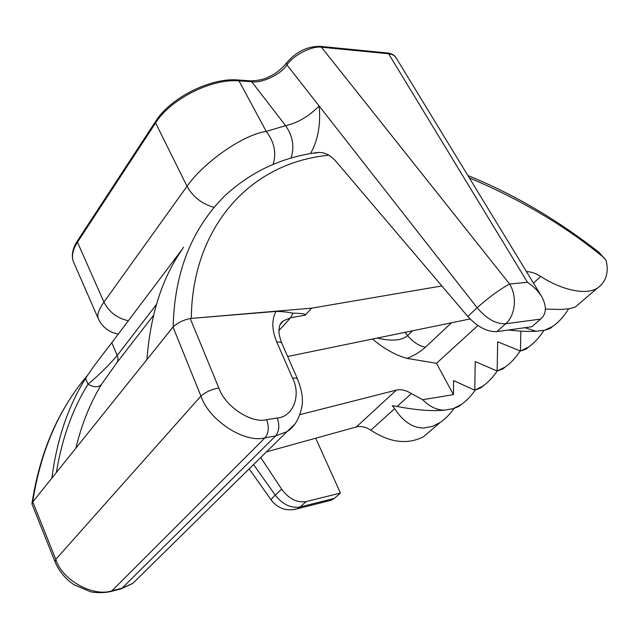 <?xml version="1.0" encoding="UTF-8"?>
<svg xmlns="http://www.w3.org/2000/svg" width="639" height="639" viewBox="0 0 639 639"><rect width="100%" height="100%" fill="white"/><g stroke="black" fill="none" stroke-linecap="round" stroke-linejoin="round"><path stroke-width="0.96" d="M315.69 438.218L340.451 493.068L306.185 501.575C297.015 502.989 288.836 498.867 281.655 489.194L260.728 457.468M327.072 501.288L331.106 500.273L334.365 498.364L340.451 493.068M527.471 282.278L388.608 53.764L321.417 47.206L509.61 284.036L527.471 282.278C533.413 286.232 538.19 291.049 541.792 296.736C546.904 306.568 546.505 314.021 540.594 319.101L531.808 326.737L496.838 331.609C487.237 332.048 477.549 326.992 467.78 316.441L335.563 160.9C328.941 153.624 321.824 151.068 314.22 153.224L319.157 152.425M118.287 334.109C108.997 332.344 102.328 327.184 98.27 318.629L98.27 318.621C96.856 314.971 98.749 309.46 103.949 302.087L187.019 186.292C203.242 162.985 242.133 134.965 266.231 131.402L285.593 125.659C297.606 122.968 308.781 116.418 319.133 106.01C320.858 124.246 318.054 139.989 310.706 153.232M540.594 319.101L505.641 323.765C496.072 324.189 486.567 318.845 477.141 307.75L286.959 64.922L286.584 62.87C296.057 51.767 307.223 46.264 320.083 46.351L321.417 47.206C312.048 45.617 292.926 55.433 286.959 64.922C280.992 74.396 262.038 83.429 251.694 81.728L250.36 80.834L249.258 81.56M291.041 158.16C294.635 146.826 292.814 135.987 285.593 125.659L251.694 81.728L239.01 80.873L266.231 131.402C274.323 141.922 276.607 152.937 273.085 164.447M87.918 374.869C59.092 408.345 40.672 450.743 32.677 502.046L51.863 478.124C56.983 439.153 68.245 405.909 85.642 378.4C91.736 368.344 104.397 352.424 111.817 342.688L181.276 250.504M32.789 501.919L55.785 559.397L55.034 561.761L32.038 504.195L32.677 502.046M183.577 247.189L176.979 257.373C160.125 284.627 150.109 318.693 146.93 359.573L173.185 326.825C174.407 272.541 191.66 228.818 224.944 195.67L224.944 195.67C251.247 171.516 282.158 157.13 317.687 152.497M454.105 408.377C449.832 414.376 445.207 419.056 440.231 422.435L432.515 426.389L423.921 427.994C412.834 428.058 403.081 421.612 394.654 408.664L392.29 405.653L397.107 406.452C416.013 410.118 431.852 411.348 444.624 410.142C436.804 410.142 429.504 406.66 422.714 399.694L453.434 394.646L453.634 380.628L474.761 390.181L480.488 388.033L483.747 385.445M397.107 406.452L411.348 393.56L422.714 399.694M429.416 431.676L423.393 436.82C407.251 444.84 389.734 442.635 370.86 430.199C365.716 426.916 360.883 425.83 356.354 426.948L266.423 451.869M467.884 175.533C513.205 193.833 556.968 219.496 599.182 252.509L606.107 260.44C609.007 272.629 606.076 281.879 597.321 288.197C585.132 295.865 560.243 289.163 540.762 276.463C535.554 273.228 530.801 271.623 526.488 271.639M545.418 309.108L561.377 309.468L569.98 308.581L575.348 306.976L578.279 304.468M568.59 308.885C563.71 316.752 558.334 322.631 552.455 326.537L544.7 330.251L550.171 328.486L553.15 326.066M543.917 330.339C539.148 337.807 533.908 343.455 528.197 347.265L520.442 351.035L526.009 349.134L529.1 346.65M520.21 350.939C515.545 358.04 510.449 363.455 504.906 367.169L497.15 370.995L502.797 368.967L505.984 366.427M497.238 370.971C492.733 377.617 487.821 382.729 482.509 386.299L474.761 390.181L475.224 361.586L497.15 370.995L497.677 341.785L520.442 351.035L520.841 331.122M475.264 390.046C470.871 396.348 466.111 401.236 460.967 404.711L453.235 408.625L459.018 406.372L462.34 403.744M411.348 393.56C405.917 390.221 400.925 389.063 396.364 390.094L299.963 414.639M508.356 330.004C519.339 331.258 528.581 331.681 536.081 331.282L524.891 327.695M275.992 311.425C282.326 311.505 287.973 312.088 292.934 313.182C302.135 313.342 306.225 313.997 305.21 315.155L311.648 308.158L190.214 318.502L218.842 387.961C224.904 406.34 251.534 423.865 266.639 419.711L277.174 418.018C293.397 416.9 301.296 394.982 292.566 378.176L276.775 342.057C271.815 330.036 271.559 319.827 275.992 311.425L190.286 318.494M287.638 356.506L470.072 318.957M441.861 285.945L311.648 308.158M305.21 315.155L290.609 317.751L283.596 320.762L280.449 324.045M55.074 561.865L55.034 561.761C58.972 571.25 65.386 578.958 74.268 584.885L90.347 591.698C92.703 592.513 103.542 593.431 111.346 591.379L265.041 437.787C244.969 443.618 209.001 420.518 200.926 396.084L55.785 559.397C62.007 580.172 93.598 597.473 112.304 590.676L122.049 588.192L132.784 583.399L140.804 575.507M294.763 424.208L286.983 431.637L275.553 435.966L265.041 437.787C268.715 433.17 269.251 427.148 266.639 419.711M51.863 478.124L146.93 359.573M604.462 258.1C565.93 226.334 520.881 199.592 469.306 177.874M328.893 155.205C245.959 163.328 191.892 231.606 191.325 318.382M451.501 322.783L425.398 347.217C420.702 351.562 414.583 355.284 407.051 358.399L436.477 363.295L453.434 394.646M407.051 358.399C395.333 355.116 383.831 348.662 372.545 339.029M477.876 325.539L436.477 363.295M153.584 315.243L116.769 362.792L101.449 384.494C98.246 387.561 93.765 387.482 88.006 384.239C98.805 375.229 108.542 365.644 117.201 355.5L156.483 304.412M423.921 427.994L432.515 426.389M444.624 410.142L453.235 408.625M536.081 331.282L544.7 330.251M377.274 338.063C391.787 341.434 401.891 340.603 407.594 335.563L412.538 330.802M173.185 326.825C177.842 322.695 183.513 319.923 190.214 318.502M292.566 378.176C295.426 377.833 297.111 378.192 297.614 379.254L281.887 343.391C281.336 342.232 279.626 341.785 276.775 342.057M173.025 327.032L200.926 396.084C205.686 391.979 211.661 389.271 218.842 387.961M213.905 207.324C201.932 203.929 192.97 196.916 187.019 186.292L155.612 122.92L77.471 242.221L103.949 302.087C109.013 312.04 117.161 318.254 128.375 320.73M281.655 489.194L275.249 495.137C282.662 504.538 290.961 508.476 300.146 506.959L306.185 501.575M253.563 464.529L275.249 495.137C272.382 497.821 271.056 499.474 271.263 500.105C278.053 508.652 286.735 511.551 297.311 508.788L300.146 506.959L334.365 498.364M496.838 331.609L505.641 323.765C515.369 315.554 517.35 296.352 509.61 284.036C499.666 289.395 488.843 297.303 477.141 307.75L467.78 316.441M155.493 121.554L77.583 240.647L77.471 242.221C72.622 249.825 71.312 256.455 73.557 262.086L73.805 262.669M239.01 80.873C211.813 78.309 170.293 99.213 155.612 122.92L155.644 121.33C170.293 97.863 210.654 77.535 237.676 79.971L239.01 80.873M541.537 296.312L396.052 57.75C394.678 55.481 392.194 54.155 388.608 53.764L387.266 52.949L320.419 46.383M331.106 500.273L294.387 509.531M370.86 430.199L394.654 408.664M533.453 283.069L540.762 276.463M356.354 426.948L396.364 390.094M278.963 330.579L290.609 317.751L292.934 313.182M119.852 589.206L122.049 588.192L275.553 435.966C279.243 431.381 279.786 425.398 277.174 418.018M405.03 332.352L407.594 335.563C412.922 341.977 418.857 345.859 425.398 347.217M111.817 342.688L117.201 355.5C118.311 358.295 118.167 360.723 116.769 362.792M56.376 472.493C62.015 438.394 72.558 408.976 88.006 384.239L85.642 378.4M101.449 384.494C90.195 402.985 81.664 424.216 75.873 448.187M132.736 583.431L121.083 588.886L110.124 591.69M98.27 318.621L73.557 262.086C71.113 255.808 72.407 248.739 77.431 240.879M271.263 500.105L249.178 468.842M387.601 52.981C391.627 53.484 394.447 55.074 396.052 57.75M286.448 63.053C281.28 69.331 275.401 73.932 268.819 76.864C264.171 79.356 258.124 80.69 250.672 80.857M250.36 80.834L237.996 79.995M65.106 406.803C48.748 434.296 37.701 466.55 31.95 503.564M423.393 436.82L440.231 422.435M459.018 406.372L460.967 404.711M480.488 388.033L482.509 386.299M502.797 368.967L504.906 367.169M526.009 349.134L528.197 347.265M550.171 328.486L552.455 326.537M575.348 306.976L597.321 288.197M280.217 324.5L283.596 320.762C281.32 322.264 279.962 324.149 279.523 326.401C278.9 329.245 277.917 333.047 281.887 343.391M132.784 583.399L286.991 431.629C299.835 423.976 303.062 404.199 302.335 400.254C302.559 395.086 300.985 388.089 297.614 379.254"/></g></svg>
